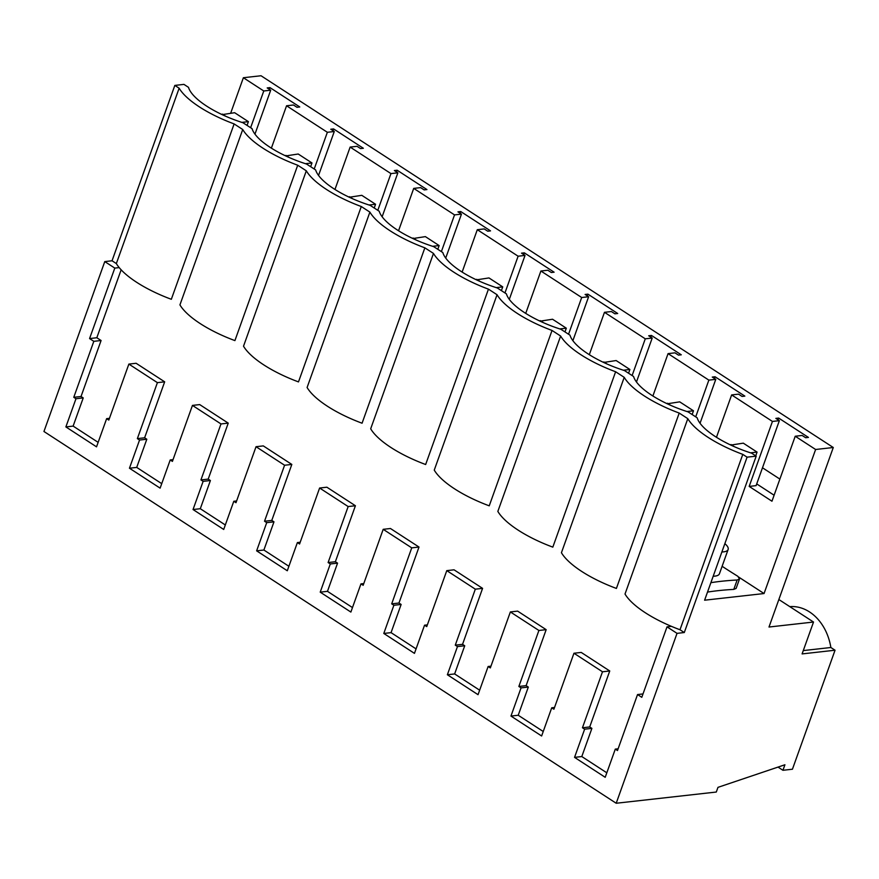 <?xml version="1.0" encoding="UTF-8"?>
<svg xmlns="http://www.w3.org/2000/svg" width="879" height="879" viewBox="0 0 879 879"><rect width="100%" height="100%" fill="white"/><g stroke="black" fill="none" stroke-linecap="round" stroke-linejoin="round"><path stroke-width="1.32" d="M756.193 456.146L751.655 453.19A58.377 19.865 -160.3 0 1 697.157 417.789L688.07 411.888A58.377 19.865 -160.3 0 1 633.572 376.487L624.486 370.575A58.377 19.865 -160.3 0 1 569.988 335.174L560.901 329.273A58.377 19.865 -160.3 0 1 506.403 293.872L497.316 287.971A58.377 19.865 -160.3 0 1 442.818 252.559L433.732 246.658A58.377 19.865 -160.3 0 1 379.234 211.257L370.147 205.356A58.377 19.865 -160.3 0 1 315.649 169.944L306.562 164.043A58.377 19.865 -160.3 0 1 252.064 128.642L242.978 122.741A58.377 19.865 -160.3 0 1 188.48 87.329L183.942 84.384L174.833 85.406L179.14 88.197A71.375 24.293 -160.3 0 0 234.122 123.917L242.725 129.51A71.375 24.293 -160.3 0 0 297.706 165.219L306.31 170.812A71.375 24.293 -160.3 0 0 361.291 206.532L369.894 212.114A71.375 24.293 -160.3 0 0 424.865 247.834L433.479 253.427A71.375 24.293 -160.3 0 0 488.449 289.147L497.053 294.729A71.375 24.293 -160.3 0 0 552.034 330.449L560.637 336.042A71.375 24.293 -160.3 0 0 615.619 371.751L624.222 377.344A71.375 24.293 -160.3 0 0 679.203 413.064L687.807 418.657A71.375 24.293 -160.3 0 0 742.788 454.366L747.084 457.168L756.193 456.146L704.606 600.203L764.049 593.545L815.624 449.488L833.281 447.51L769.004 627.024L813.514 622.035L802.098 653.91L835.05 650.218L792.44 769.224L782.947 770.29L784.925 764.763L717.978 787.353L716.297 792.034L616.201 803.252L43.95 431.49L104.777 261.59L114.797 268.095L89.57 338.569L93.822 341.327L73.781 397.308L75.968 398.736L65.881 426.919L96.536 446.84L106.634 418.657L108.82 420.074L128.861 364.093L157.407 382.64L137.366 438.61L139.552 440.038L129.455 468.221L160.121 488.142L170.218 459.959L172.405 461.387L192.446 405.406L206.719 414.668L220.992 423.942L200.939 479.923L203.137 481.34L193.039 509.534L223.705 529.455L233.803 501.272L235.99 502.689L256.031 446.708L284.576 465.244L264.524 521.225L266.722 522.653L256.624 550.836L287.29 570.757L297.388 542.574L299.574 544.002L319.615 488.021L333.888 497.283L348.15 506.557L328.109 562.538L330.306 563.955L320.209 592.149L350.875 612.07L360.961 583.876L363.159 585.304L383.2 529.323L411.735 547.859L391.693 603.84L393.88 605.268L383.793 633.451L414.459 653.372L424.546 625.189L426.744 626.606L446.785 570.636L461.057 579.898L475.319 589.172L455.278 645.153L457.465 646.57L447.378 674.753L478.044 694.685L488.131 666.491L490.328 667.919L510.369 611.938L538.904 630.474L518.863 686.455L521.049 687.883L510.963 716.066L541.629 735.987L551.715 707.804L553.902 709.221L573.954 653.24L602.489 671.787L609.751 670.974L581.217 652.427L573.954 653.24M747.084 457.168L684.291 632.539L677.028 633.352L616.201 803.252M782.947 770.29L778.025 767.092M835.05 650.218L830.864 647.504A48.202 37.215 -96.4 0 0 789.803 606.642M803.285 650.592L830.864 647.504M813.514 622.035L778.849 599.522M833.281 447.51L261.03 75.748L243.373 77.726L263.777 90.976L250.625 127.708M815.624 449.488L795.22 436.237L802.142 435.457L805.647 437.731L808.438 437.423L778.651 418.063L775.86 418.382L779.365 420.656L772.443 421.437L731.636 394.924L738.558 394.155L742.063 396.429L744.854 396.11L715.066 376.761L712.276 377.069L715.781 379.354L708.859 380.124L668.062 353.622L674.973 352.842L678.478 355.116L681.28 354.808L651.482 335.459L648.691 335.767L652.196 338.041L645.274 338.822L604.477 312.309L611.399 311.54L614.904 313.814L617.695 313.495L587.908 294.146L585.106 294.465L588.611 296.739L581.689 297.509L540.893 271.007L547.815 270.227L551.32 272.501L554.111 272.193L524.323 252.844L521.522 253.152L525.027 255.426L518.116 256.207L497.712 242.956L477.308 229.694L484.23 228.925L487.735 231.199L490.526 230.88L460.739 211.531L457.948 211.85L461.453 214.124L454.531 214.894L413.723 188.392L420.645 187.612L424.15 189.897L426.941 189.578L397.154 170.229L394.363 170.537L397.868 172.811L390.946 173.592L370.542 160.341L350.139 147.079L357.061 146.31L360.566 148.584L363.357 148.276L333.57 128.916L330.779 129.235L334.284 131.509L327.362 132.29L286.554 105.777L293.476 104.997L296.981 107.282L299.772 106.963L269.985 87.614L267.194 87.922L270.699 90.207L263.777 90.976M795.22 436.237L771.96 501.217L749.172 486.417L772.443 421.437M731.636 394.924L716.462 437.302M708.859 380.124L695.707 416.855M668.062 353.622L652.888 396M645.274 338.822L632.122 375.542M604.477 312.309L589.304 354.687M581.689 297.509L568.548 334.24M540.893 271.007L525.719 313.385M518.116 256.207L504.964 292.927M477.308 229.694L462.134 272.072M454.531 214.894L441.379 251.625M413.723 188.392L398.55 230.77M390.946 173.592L377.794 210.323M350.139 147.079L334.965 189.457M327.362 132.29L314.21 169.01M286.554 105.777L271.38 148.155M230.694 113.149L243.373 77.726M764.049 593.545L738.69 577.074M724.9 568.109L722.109 566.307A522.928 177.997 19.7 0 0 737.866 576.327L739.503 578.997L737.151 580.008A325.691 110.864 19.7 0 0 710.88 582.678M739.503 578.997L736.141 588.392L733.778 589.402A325.691 110.864 19.7 0 0 707.518 592.083M742.788 454.366L679.994 629.749L684.291 632.539M677.028 633.352L667.018 626.848L671.424 626.353A71.375 24.293 19.7 0 0 679.994 629.749M667.018 626.848L641.791 697.311L637.539 694.553L617.487 750.534L615.3 749.106L605.202 777.3L574.547 757.368L584.634 729.185L591.897 728.372L589.71 726.955L609.751 670.974M602.489 671.787L582.447 727.768L584.634 729.185M756.72 483.911L774.102 495.218M779.882 479.088L762.489 467.782M778.651 418.063L778.036 419.788M779.365 420.656L756.094 485.637L749.172 486.417M671.424 626.353A71.375 24.293 19.7 0 1 625.013 594.028L687.807 418.657M679.203 413.064L616.41 588.436A71.375 24.293 19.7 0 1 561.428 552.726L624.222 377.344M582.447 727.768L589.71 726.955M574.547 757.368L581.799 756.555L591.897 728.372M581.799 756.555L606.818 772.806M615.3 749.106L618.113 748.798M637.539 694.553L642.999 693.938M713.199 576.217A19.129 6.516 19.7 0 0 719.099 574.394A19.129 6.516 19.7 0 0 719.44 573.778L728.131 549.507A19.129 6.516 19.7 0 0 724.856 543.651M89.57 338.569L96.822 337.745L121.148 269.82M96.822 337.745L101.085 340.514L81.033 396.495L83.23 397.912L73.133 426.106L98.151 442.357M128.861 364.093L136.124 363.28L164.67 381.827L144.617 437.797L146.815 439.225L136.717 467.408L161.736 483.659M192.446 405.406L199.709 404.593L228.243 423.129L208.202 479.11L210.4 480.527L200.302 508.721L225.31 524.961M256.031 446.708L263.293 445.895L291.828 464.431L271.787 520.412L273.973 521.84L263.887 550.023L288.894 566.274M319.615 488.021L326.878 487.208L355.413 505.744L335.371 561.725L337.558 563.142L327.471 591.336L352.479 607.576M383.2 529.323L390.463 528.51L418.997 547.046L398.956 603.027L401.143 604.455L391.056 632.638L416.064 648.889M446.785 570.636L454.047 569.812L482.582 588.359L462.541 644.34L464.727 645.757L454.641 673.94L479.648 690.191M510.369 611.938L517.632 611.125L546.167 629.661L526.125 685.642L528.312 687.07L518.225 715.253L543.233 731.504M721.89 551.957A19.129 6.516 19.7 0 0 727.79 550.122A19.129 6.516 19.7 0 0 728.131 549.507M174.833 85.406L112.04 260.777L104.777 261.59M179.14 88.197L116.347 263.579L112.04 260.777M116.347 263.579A71.375 24.293 19.7 0 0 119.203 267.601A71.375 24.293 19.7 0 0 171.328 299.289L234.122 123.917M114.797 268.095L119.203 267.601M269.985 87.614L269.37 89.339M270.699 90.207L254.965 134.135M242.725 129.51L179.931 304.881A71.375 24.293 19.7 0 0 234.913 340.602L297.706 165.219M93.822 341.327L101.085 340.514M73.781 397.308L81.033 396.495M75.968 398.736L83.23 397.912M65.881 426.919L73.133 426.106M106.634 418.657L109.446 418.338M157.407 382.64L164.67 381.827M538.904 630.474L546.167 629.661M518.863 686.455L526.125 685.642M521.049 687.883L528.312 687.07M510.963 716.066L518.225 715.253M551.715 707.804L554.528 707.485M615.619 371.751L552.825 547.134A71.375 24.293 19.7 0 1 497.844 511.413L560.637 336.042M715.781 379.354L700.047 423.282M715.066 376.761L714.451 378.486M475.319 589.172L482.582 588.359M455.278 645.153L462.541 644.34M457.465 646.57L464.727 645.757M447.378 674.753L454.641 673.94M488.131 666.491L490.943 666.183M552.034 330.449L489.24 505.832A71.375 24.293 19.7 0 1 434.259 470.111L497.053 294.729M652.196 338.041L636.473 381.98M651.482 335.459L650.867 337.184M411.735 547.859L418.997 547.046M391.693 603.84L398.956 603.027M393.88 605.268L401.143 604.455M383.793 633.451L391.056 632.638M424.546 625.189L427.359 624.87M488.449 289.147L425.656 464.519A71.375 24.293 19.7 0 1 370.685 428.798L433.479 253.427M588.611 296.739L572.888 340.667M587.908 294.146L587.282 295.871M348.15 506.557L355.413 505.744M328.109 562.538L335.371 561.725M330.306 563.955L337.558 563.142M320.209 592.149L327.471 591.336M360.961 583.876L363.774 583.568M424.865 247.834L362.071 423.217A71.375 24.293 19.7 0 1 307.101 387.496L369.894 212.114M525.027 255.426L509.304 299.365M524.323 252.844L523.697 254.569M284.576 465.244L291.828 464.431M264.524 521.225L271.787 520.412M266.722 522.653L273.973 521.84M256.624 550.836L263.887 550.023M297.388 542.574L300.2 542.255M361.291 206.532L298.486 381.904A71.375 24.293 19.7 0 1 243.516 346.194L306.31 170.812M461.453 214.124L445.719 258.052M460.739 211.531L460.124 213.256M220.992 423.942L228.243 423.129M200.939 479.923L208.202 479.11M203.137 481.34L210.4 480.527M193.039 509.534L200.302 508.721M233.803 501.272L236.616 500.953M397.868 172.811L382.134 216.75M397.154 170.229L396.539 171.954M137.366 438.61L144.617 437.797M139.552 440.038L146.815 439.225M129.455 468.221L136.717 467.408M170.218 459.959L173.031 459.64M334.284 131.509L318.55 175.437M333.57 128.916L332.954 130.641M750.534 452.839L757.072 452.103L743.304 443.159L730.812 445.082M757.072 452.103L755.731 455.849M731.009 444.532L734.284 446.664M686.949 411.526L693.487 410.801L679.72 401.857L667.238 403.78M693.487 410.801L692.147 414.536M667.425 403.23L670.699 405.351M623.365 370.224L629.902 369.488L616.135 360.544L603.653 362.467M629.902 369.488L628.562 373.234M603.84 361.928L607.114 364.049M559.78 328.922L566.318 328.186L552.55 319.242L540.069 321.165M566.318 328.186L564.977 331.921M540.266 320.615L543.53 322.736M496.195 287.609L502.733 286.873L488.966 277.929L476.484 279.863M502.733 286.873L501.393 290.619M476.682 279.313L479.945 281.434M432.611 246.307L439.148 245.571L425.381 236.627L412.899 238.55M439.148 245.571L437.808 249.306M413.097 238L416.36 240.121M369.037 204.994L375.564 204.269L361.796 195.325L349.315 197.248M375.564 204.269L374.234 208.004M349.512 196.698L352.776 198.819M305.452 163.692L311.979 162.956L298.212 154.012L285.73 155.935M311.979 162.956L310.65 166.691M285.928 155.385L289.191 157.517M241.868 122.379L248.405 121.654L234.638 112.71L222.145 114.633M248.405 121.654L247.065 125.389M222.343 114.083L225.617 116.204M733.778 589.402L737.151 580.008"/></g></svg>

